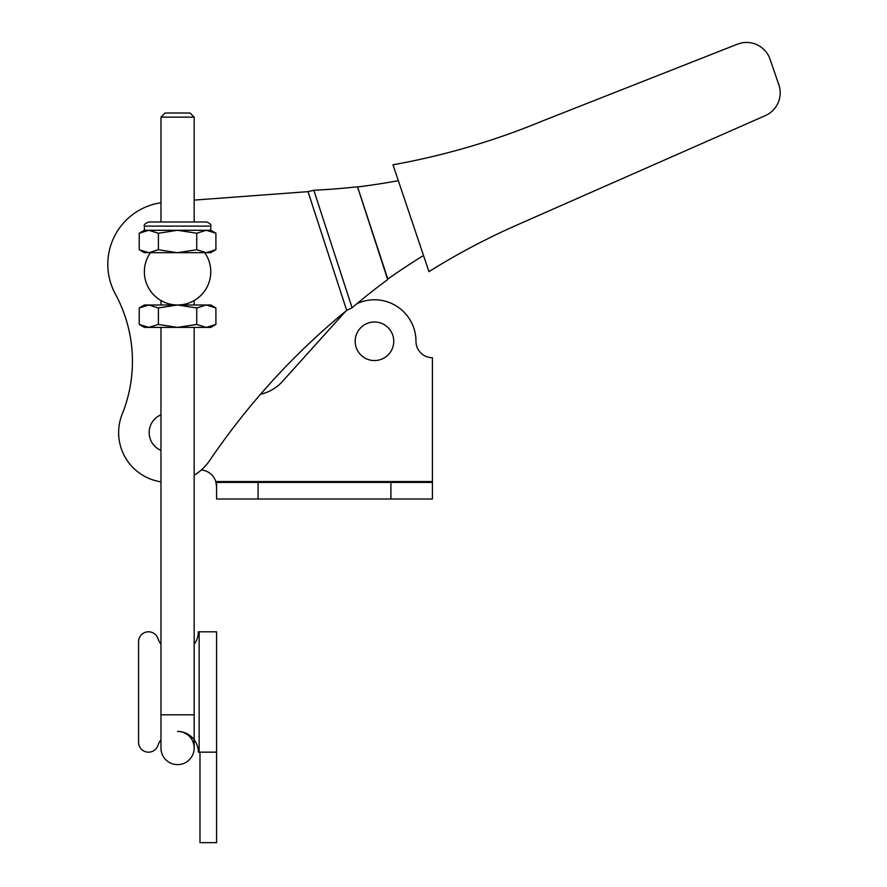 <?xml version="1.0" encoding="UTF-8"?>
<svg xmlns="http://www.w3.org/2000/svg" width="887" height="887" viewBox="0 0 887 887"><rect width="100%" height="100%" fill="white"/><g stroke="black" fill="none" stroke-linecap="round" stroke-linejoin="round"><path stroke-width="1.33" d="M144.37 271.788A33.207 33.207 0 0 0 158.895 299.241M194.175 304.984L194.175 300.538A33.207 33.207 0 0 0 210.773 271.788M160.968 202.735A62.256 62.256 0 0 0 115.354 294.018A141.111 141.111 0 0 1 122.24 413.996A49.805 49.805 0 0 0 160.968 481.829M194.175 475.232A49.805 49.805 0 0 0 209.665 460.53A708.292 708.292 0 0 1 346.673 310.383L352.095 307.767A708.292 665.572 -108 0 1 387.697 279.571L387.83 279.061A708.292 708.292 0 0 1 423.509 255.489M160.968 414.806A19.292 19.292 0 0 0 160.968 450.374M398.318 180.693A742.929 742.929 0 0 1 357.838 186.946L357.483 186.78A742.929 698.124 72 0 1 322.912 189.74L313.832 190.284L308.011 191.636L194.175 200.107L308.011 191.636L346.673 310.383M428.953 271.655A691.683 691.683 0 0 1 517.099 224.965L765.337 115.609A24.903 24.903 0 0 0 779.174 85.773L770.426 60.294A24.903 24.903 0 0 0 736.997 44.35L543.287 120.654A726.331 726.331 0 0 1 392.974 164.794L428.953 271.655M115.354 294.018A141.111 141.111 0 0 1 122.24 413.996M387.83 279.061L357.55 186.835M387.697 279.571L357.483 186.78A742.929 698.124 -108 0 1 322.912 189.74M374.469 321.992A19.292 19.292 0 0 0 355.177 341.273A19.292 19.292 0 0 0 374.469 360.565A19.292 19.292 0 0 0 393.761 341.273A19.292 19.292 0 0 0 374.469 321.992M201.316 469.999A16.598 16.598 0 0 1 215.818 481.563L216.583 486.542L216.583 482.395L258.084 482.395L258.084 498.993L216.583 498.993L216.583 481.796L215.818 481.563L216.583 486.542M432.412 482.395L432.412 498.993L390.901 498.993L390.901 482.395L432.412 482.395L432.412 357.716A16.432 16.432 0 0 1 415.97 341.273A41.501 41.501 0 0 0 357.029 303.62M346.828 310.317A41.501 41.501 0 0 0 343.624 313.51L282.399 381.499A41.501 41.501 0 0 1 260.556 394.249M390.901 482.395L258.084 482.395M390.901 498.993L258.084 498.993M144.37 226.13C143.594 224.999 144.98 223.613 148.517 221.983L206.627 221.983C210.019 223.358 211.405 224.744 210.773 226.13L144.37 226.13L144.37 230.276L139.226 233.248L139.226 249.724L144.37 252.695L150.402 252.695A33.207 33.207 0 0 0 177.566 304.984L181.281 304.773M139.226 233.248L148.816 230.276L158.396 233.248L177.566 230.276L210.773 230.276L215.907 233.248L215.907 249.724L206.327 252.695L210.773 252.695L215.907 249.724M158.396 324.431L148.816 327.403L210.773 327.403L215.907 324.431L206.327 327.403L196.737 324.431L177.566 327.403L158.396 324.431L158.396 307.955L148.816 304.984L206.327 304.984L196.737 307.955L177.566 304.984A33.207 33.207 0 0 0 204.731 252.695L206.327 252.695L196.737 249.724L177.566 252.695L158.396 249.724L148.816 252.695L139.226 249.724M150.402 252.695L204.731 252.695M144.37 230.276L177.566 230.276L196.737 233.248L206.327 230.276L215.907 233.248M196.737 233.248L196.737 249.724M158.396 233.248L158.396 249.724M206.327 304.984L210.773 304.984L215.907 307.955L206.327 304.984M139.226 307.955L144.37 304.984L148.816 304.984L139.226 307.955L139.226 324.431L148.816 327.403L144.37 327.403L139.226 324.431M215.907 324.431L215.907 307.955M196.737 324.431L196.737 307.955M177.566 304.984L158.396 307.955M216.583 709.001L216.583 672.479M177.566 731.42A16.598 16.598 0 0 1 194.175 748.018A16.598 16.598 0 0 0 177.566 731.42A20.756 20.756 0 0 1 198.322 752.165L216.583 752.165L216.583 842.65L199.985 842.65L199.985 752.165M194.175 644.261A20.756 20.756 0 0 0 198.322 631.81L216.583 631.81L216.583 752.165M160.968 644.261A20.756 20.756 0 0 1 157.941 638.54A9.957 9.957 0 0 0 138.56 641.767L138.56 742.208A9.957 9.957 0 0 0 157.941 745.435A20.756 20.756 0 0 1 160.968 739.714L160.968 748.018A16.598 16.598 0 0 0 177.566 764.627A16.598 16.598 0 0 1 160.968 748.018L160.968 327.403M138.56 641.767L138.56 742.208M165.115 113.004L190.018 113.004L194.175 117.151L160.968 117.151L165.115 113.004L160.968 117.151L160.968 221.983M160.968 714.811L194.175 714.811L194.175 748.018A16.598 16.598 0 0 1 177.566 764.627A16.598 16.598 0 0 0 194.175 748.018A16.598 16.598 0 0 1 177.566 764.627M352.095 307.767L313.832 190.284M432.412 481.563L215.818 481.563M199.154 631.81L199.154 752.165M210.773 226.13L210.773 230.276M160.968 304.984L160.968 300.538M194.175 714.811L194.175 327.403M194.175 221.983L194.175 117.151"/></g></svg>
